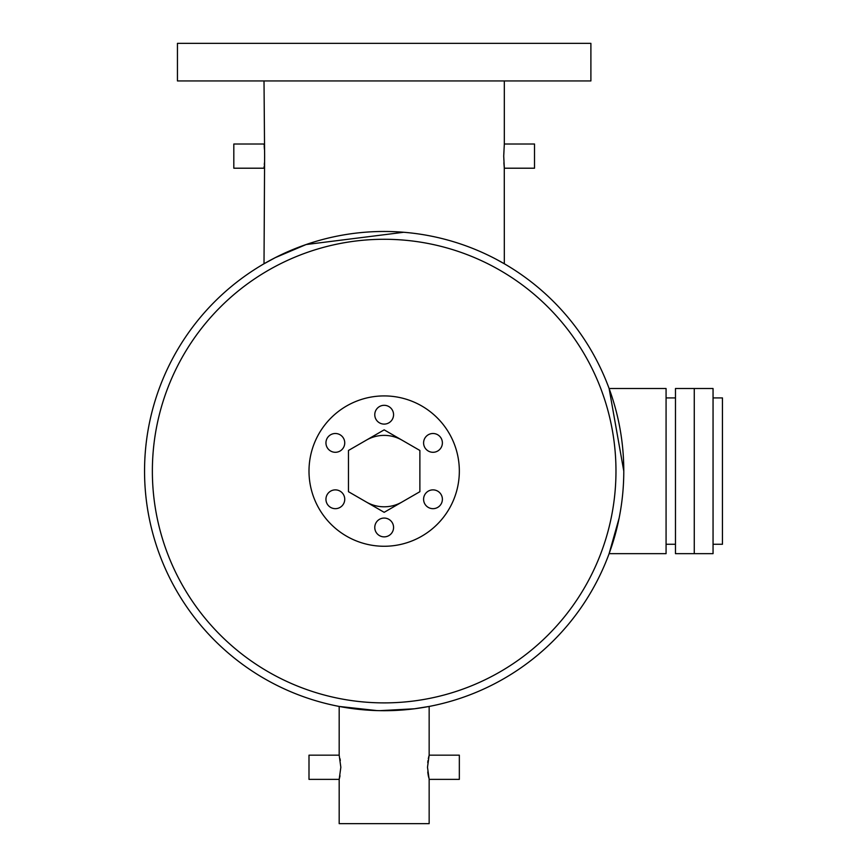<?xml version="1.0" encoding="UTF-8"?>
<svg xmlns="http://www.w3.org/2000/svg" width="867" height="867" viewBox="0 0 867 867"><rect width="100%" height="100%" fill="white"/><g stroke="black" fill="none" stroke-linecap="round" stroke-linejoin="round"><path stroke-width="1.3" d="M694.261 553.655L694.261 388.514L713.053 388.514L713.053 553.655L694.261 553.655L694.261 388.514L675.469 388.514L675.469 553.655L694.261 553.655M713.053 397.91L722.449 397.91L722.449 544.259L713.053 544.259M384.168 518.065A9.396 9.396 0 0 0 374.772 527.472A9.396 9.396 0 0 0 384.168 536.868A9.396 9.396 0 0 0 393.564 527.472A9.396 9.396 0 0 0 384.168 518.065M335.345 489.877A9.396 9.396 0 0 0 325.949 499.273A9.396 9.396 0 0 0 335.345 508.669A9.396 9.396 0 0 0 344.741 499.273A9.396 9.396 0 0 0 335.345 489.877M335.345 433.5A9.396 9.396 0 0 0 325.949 442.896A9.396 9.396 0 0 0 335.345 452.292A9.396 9.396 0 0 0 344.741 442.896A9.396 9.396 0 0 0 335.345 433.5M384.168 405.312A9.396 9.396 0 0 0 374.772 414.708A9.396 9.396 0 0 0 384.168 424.104A9.396 9.396 0 0 0 393.564 414.708A9.396 9.396 0 0 0 384.168 405.312M432.991 433.5A9.396 9.396 0 0 0 423.595 442.896A9.396 9.396 0 0 0 432.991 452.292A9.396 9.396 0 0 0 442.387 442.896A9.396 9.396 0 0 0 432.991 433.5M432.991 489.877A9.396 9.396 0 0 0 423.595 499.273A9.396 9.396 0 0 0 432.991 508.669A9.396 9.396 0 0 0 442.387 499.273A9.396 9.396 0 0 0 432.991 489.877M366.318 502.015A35.71 35.71 0 0 0 402.017 502.015M402.017 440.165A35.71 35.71 0 0 0 366.318 440.165M384.168 546.264A75.169 75.169 0 0 0 459.337 471.084A75.169 75.169 0 0 0 384.168 395.916A75.169 75.169 0 0 0 308.999 471.084A75.169 75.169 0 0 0 384.168 546.264M348.458 491.697L384.168 512.321L419.877 491.697L419.877 450.472L384.168 429.859L348.458 450.472L348.458 491.697M177.442 80.934L590.893 80.934L590.893 43.35L177.442 43.35L177.442 80.934M421.752 707.732L429.154 706.442L414.415 708.783L379.854 710.658M269.388 260.75L264.012 263.774L264.619 156.114L264.012 80.934M504.323 263.774L496.932 259.666L504.323 263.774L504.28 167.721M504.247 167.364L504.085 165.489L504.247 167.364M504.041 164.936L503.9 162.725L504.041 164.936M264.099 144.908L264.012 144.009L233.819 144.009L233.819 168.209L264.012 168.209L264.197 166.171M264.435 162.823L264.316 164.665M504.323 168.209L503.716 156.114L504.323 144.009L534.516 144.009L534.516 168.209L504.323 168.209L504.269 167.613M611.69 546.264L609.111 553.655L666.073 553.655L666.073 388.514L609.111 388.514L623.785 471.084A239.617 239.617 0 0 1 384.168 710.702A239.617 239.617 0 0 1 144.551 471.084A239.617 239.617 0 0 1 384.168 231.467A239.617 239.617 0 0 1 623.785 471.084A239.617 239.617 0 0 1 384.168 710.702A239.617 239.617 0 0 1 144.551 471.084M619.114 518.163L609.111 553.655M376.972 710.593L339.181 706.442L346.583 707.732M339.181 706.442L339.181 755.168L340.839 767.273L339.181 779.368L339.181 823.65L429.154 823.65L429.154 779.368L427.496 767.273L429.154 755.168L429.154 706.442M339.181 755.168L308.999 755.168L308.999 779.368L339.181 779.368M339.43 778.414L340.016 775.77M429.154 755.168L459.337 755.168L459.337 779.368L429.154 779.368M427.745 771.966L428.168 774.946M428.2 775.109L428.645 777.32M459.337 471.084A75.169 75.169 0 0 1 384.168 546.264A75.169 75.169 0 0 1 308.999 471.084A75.169 75.169 0 0 1 384.168 395.916A75.169 75.169 0 0 1 459.337 471.084M403.719 232.269L306.127 244.537L275.294 257.64L264.012 263.774M504.323 144.009L504.323 80.934M264.197 146.057L264.424 149.362M428.905 756.122L428.634 757.259M428.623 757.314L428.331 758.723M428.005 760.587L427.745 762.57M340.319 760.532L340.005 758.733M611.333 394.864L609.111 388.514M152.364 471.084A231.803 231.803 0 0 0 384.168 702.888A231.803 231.803 0 0 0 615.971 471.084A231.803 231.803 0 0 0 384.168 239.281A231.803 231.803 0 0 0 152.364 471.084M666.073 544.259L675.469 544.259M666.073 397.91L675.469 397.91"/></g></svg>
